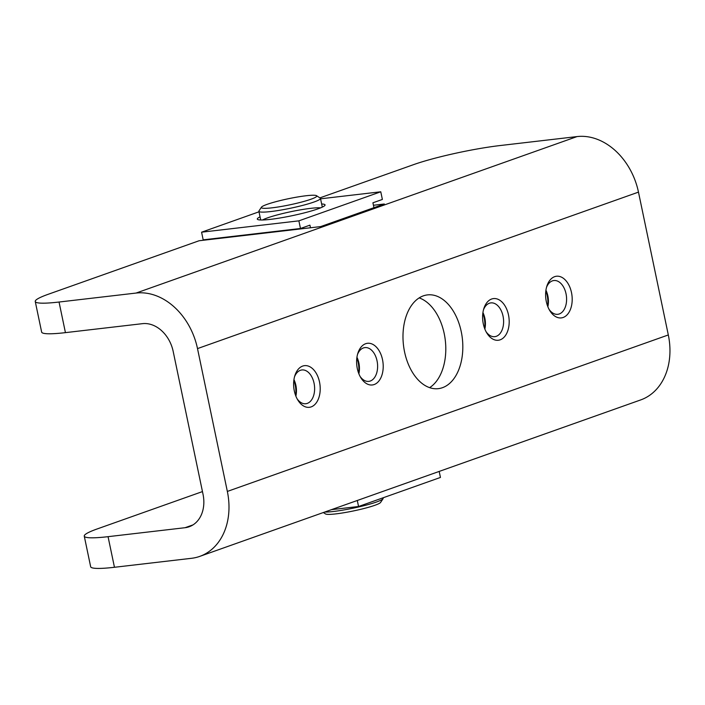 <?xml version="1.0" encoding="UTF-8"?>
<svg xmlns="http://www.w3.org/2000/svg" width="705" height="705" viewBox="0 0 705 705"><rect width="100%" height="100%" fill="white"/><g stroke="black" fill="none" stroke-linecap="round" stroke-linejoin="round"><path stroke-width="1.06" d="M35.25 301.484L41.648 332.09A62.921 6.962 -11.8 0 0 65.433 332.637L142.463 323.665A31.461 24.243 -109.5 0 1 173.183 351.434L203.022 494.258A31.461 24.243 -109.5 0 1 189.213 526.741A31.461 24.243 -109.5 0 1 185.089 527.701L108.059 536.672A62.921 6.962 168.2 0 1 84.265 536.135L90.663 566.741A62.921 6.962 168.2 0 0 114.457 567.278L191.487 558.307A62.921 48.478 -109.5 0 0 199.735 556.395A62.921 48.478 -109.5 0 0 227.345 491.429L197.506 348.596A62.921 48.478 -109.5 0 0 136.065 293.06L59.044 302.031A62.921 6.962 168.2 0 1 35.25 301.484A62.921 6.962 168.2 0 1 48.187 294.293L199.066 240.757L320.687 226.578L384.313 204.001L373.438 205.27M199.735 556.395L640.704 399.92A62.921 48.478 -109.5 0 0 668.314 334.954L638.474 192.121A62.921 48.478 -109.5 0 0 577.034 136.585L500.012 145.556A62.921 6.962 168.2 0 0 413.562 164.644L319.903 197.876M84.265 536.135A62.921 6.962 168.2 0 1 97.211 528.935L202.458 491.588M545.846 290.83A20.974 13.166 -96.6 0 1 547.177 295.43A20.974 13.166 -96.6 0 1 547.626 306.137M482.846 313.187A20.974 13.166 -96.6 0 1 484.176 317.788A20.974 13.166 -96.6 0 1 484.635 328.495M356.862 357.893A20.974 13.166 -96.6 0 1 358.184 362.493A20.974 13.166 -96.6 0 1 358.642 373.201M293.862 380.242A20.974 13.166 -96.6 0 1 295.192 384.842A20.974 13.166 -96.6 0 1 295.651 395.558M461.255 331.711A47.191 29.619 -96.6 0 1 438.369 388.649A47.191 29.619 -96.6 0 1 403.48 345.203A47.191 29.619 -96.6 0 1 427.442 294.901A47.191 29.619 -96.6 0 1 461.255 331.711M571.499 292.593A20.974 13.166 -96.6 0 1 566.089 315.778A20.974 13.166 -96.6 0 1 549.785 310.614A20.974 13.166 -96.6 0 1 546.921 285.974A20.974 13.166 -96.6 0 1 559.717 276.492A20.974 13.166 -96.6 0 1 571.499 292.593M508.499 314.95A20.974 13.166 -96.6 0 1 503.097 338.127A20.974 13.166 -96.6 0 1 486.794 332.971A20.974 13.166 -96.6 0 1 483.921 308.332A20.974 13.166 -96.6 0 1 496.717 298.841A20.974 13.166 -96.6 0 1 508.499 314.95M382.515 359.656A20.974 13.166 -96.6 0 1 377.105 382.841A20.974 13.166 -96.6 0 1 360.801 377.677A20.974 13.166 -96.6 0 1 357.928 353.038A20.974 13.166 -96.6 0 1 370.733 343.546A20.974 13.166 -96.6 0 1 382.515 359.656M319.515 382.013A20.974 13.166 -96.6 0 1 314.113 405.19A20.974 13.166 -96.6 0 1 297.81 400.026A20.974 13.166 -96.6 0 1 294.937 375.395A20.974 13.166 -96.6 0 1 307.732 365.904A20.974 13.166 -96.6 0 1 319.515 382.013M294.549 376.717A16.999 10.672 -96.6 0 1 301.881 369.958A16.999 10.672 -96.6 0 1 314.06 383.22A16.999 10.672 -96.6 0 1 305.811 403.727A16.999 10.672 -96.6 0 1 297.122 398.827M293.95 379.625A16.999 10.672 -96.6 0 1 295.88 385.335A16.999 10.672 -96.6 0 1 295.871 396.139M357.541 354.359A16.999 10.672 -96.6 0 1 364.873 347.6A16.999 10.672 -96.6 0 1 377.052 360.863A16.999 10.672 -96.6 0 1 368.803 381.37A16.999 10.672 -96.6 0 1 360.114 376.479M356.942 357.268A16.999 10.672 -96.6 0 1 358.871 362.978A16.999 10.672 -96.6 0 1 358.871 373.782M483.533 309.654A16.999 10.672 -96.6 0 1 490.865 302.894A16.999 10.672 -96.6 0 1 503.044 316.157A16.999 10.672 -96.6 0 1 494.795 336.664A16.999 10.672 -96.6 0 1 486.106 331.773M482.934 312.562A16.999 10.672 -96.6 0 1 484.864 318.272A16.999 10.672 -96.6 0 1 484.855 329.076M546.525 287.305A16.999 10.672 -96.6 0 1 553.857 280.537A16.999 10.672 -96.6 0 1 566.036 293.8A16.999 10.672 -96.6 0 1 557.796 314.307A16.999 10.672 -96.6 0 1 549.107 309.416M545.934 290.213A16.999 10.672 -96.6 0 1 547.855 295.924A16.999 10.672 -96.6 0 1 547.855 306.728M419.167 297.898A47.191 29.619 -96.6 0 1 444.229 333.703A47.191 29.619 -96.6 0 1 429.627 387.635M439.189 471.425L440.449 477.444L358.554 506.498L357.294 500.479M331.421 509.662L358.554 506.498M310.473 227.768L309.927 225.151L300.48 228.499L298.876 220.85L380.77 191.786L382.374 199.444L372.919 202.793L373.941 207.684M298.876 220.85L201.586 232.192L203.181 239.841L300.48 228.499M260.057 216.858A34.607 3.833 -11.8 0 0 257.598 219.44A34.607 3.833 -11.8 0 0 291.958 215.739A34.607 3.833 -11.8 0 0 324.926 205.375A34.607 3.833 -11.8 0 0 321.647 203.992M320.563 198.81L380.77 191.786M201.586 232.192L258.999 211.808M320.625 207.852A31.461 3.481 -11.8 0 0 310.72 208.345A31.461 3.481 -11.8 0 0 262.533 219.986M272.042 207.825A28.315 3.137 168.2 0 1 261.432 207.2A28.315 3.137 168.2 0 1 288.407 198.722A28.315 3.137 168.2 0 1 316.519 195.69A28.315 3.137 168.2 0 1 302.886 201.709A28.315 3.137 168.2 0 1 272.042 207.825M316.519 195.69L320.211 198.07A31.461 3.481 168.2 0 1 320.484 198.413A31.461 3.481 168.2 0 1 303.547 205.164A31.461 3.481 168.2 0 1 270.79 211.553A31.461 3.481 168.2 0 1 258.894 211.28A31.461 3.481 168.2 0 1 259.008 210.857L261.432 207.2M383.026 497.818L383.141 498.347A31.461 3.481 168.2 0 1 383.026 498.77A31.461 3.481 168.2 0 1 364.652 505.503A31.461 3.481 168.2 0 1 333.447 511.486A31.461 3.481 168.2 0 1 324.688 512.05M383.026 498.77L380.603 502.427A28.315 3.137 168.2 0 1 364.062 508.49A28.315 3.137 168.2 0 1 335.977 513.875A28.315 3.137 168.2 0 1 325.516 513.936L323.339 512.535M136.065 293.06L577.034 136.585M185.089 527.701L193.02 524.881M65.433 332.637L59.044 302.031M114.457 567.278L108.059 536.672M197.506 348.596L638.474 192.121M227.345 491.429L668.314 334.954M258.894 211.28L260.709 219.986M320.484 198.413L322.3 207.12M294.822 383.273L295.483 386.446"/></g></svg>
